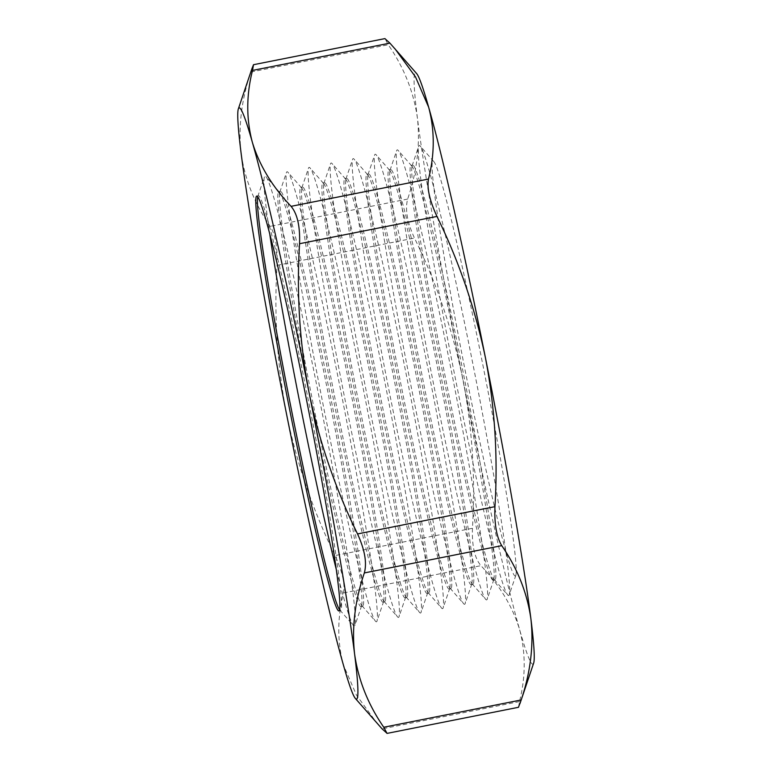 <?xml version="1.0" encoding="UTF-8"?>
<svg xmlns="http://www.w3.org/2000/svg" width="772" height="772" viewBox="0 0 772 772"><rect width="100%" height="100%" fill="white"/><g stroke="black" fill="none" stroke-linecap="round" stroke-linejoin="round"><path stroke-width="0.58" stroke-dasharray="3.86 2.9" d="M269.843 234.698A229.419 10.007 78.8 0 1 264.4 176.913A229.419 10.007 78.8 0 1 264.757 176.267A229.419 10.007 78.8 0 1 265.886 176.614A229.419 10.007 78.8 0 1 319.512 399.201A229.419 10.007 78.8 0 1 354.995 625.388A229.419 10.007 78.8 0 1 354.637 626.034A229.419 10.007 78.8 0 1 353.508 625.677A229.419 10.007 78.8 0 1 336.467 570.199M257.684 196.86A211.431 9.225 78.8 0 1 257.78 196.522A211.431 9.225 78.8 0 1 258.109 195.924A211.431 9.225 78.8 0 1 258.34 195.789A211.431 9.225 78.8 0 1 307.989 398.477A211.431 9.225 78.8 0 1 340.935 610.42A211.431 9.225 78.8 0 1 340.693 610.546A211.431 9.225 78.8 0 1 339.892 610.092A211.431 9.225 78.8 0 1 339.68 609.822M361.286 606.377A211.431 9.225 78.8 0 1 361.055 606.512A211.431 9.225 78.8 0 1 311.405 403.824A211.431 9.225 78.8 0 1 278.47 191.881A211.431 9.225 78.8 0 1 278.702 191.745A211.431 9.225 78.8 0 1 279.503 192.209A211.431 9.225 78.8 0 1 328.92 397.329A211.431 9.225 78.8 0 1 361.624 605.779A211.431 9.225 78.8 0 1 361.286 606.377M376.678 621.663A229.419 10.007 78.8 0 1 375.549 621.306A229.419 10.007 78.8 0 1 321.924 398.719A229.419 10.007 78.8 0 1 286.441 172.542A229.419 10.007 78.8 0 1 286.798 171.886A229.419 10.007 78.8 0 1 287.927 172.243A229.419 10.007 78.8 0 1 341.552 394.82A229.419 10.007 78.8 0 1 377.035 621.006A229.419 10.007 78.8 0 1 376.678 621.663M362.975 606.039A211.431 9.225 78.8 0 1 362.734 606.174A211.431 9.225 78.8 0 1 361.933 605.711A211.431 9.225 78.8 0 1 312.515 400.591A211.431 9.225 78.8 0 1 279.821 192.141A211.431 9.225 78.8 0 1 280.149 191.543A211.431 9.225 78.8 0 1 280.381 191.417A211.431 9.225 78.8 0 1 330.03 394.106A211.431 9.225 78.8 0 1 362.975 606.039M383.327 601.996A211.431 9.225 78.8 0 1 383.095 602.131A211.431 9.225 78.8 0 1 333.446 399.442A211.431 9.225 78.8 0 1 300.511 187.509A211.431 9.225 78.8 0 1 300.742 187.374A211.431 9.225 78.8 0 1 301.543 187.828A211.431 9.225 78.8 0 1 350.961 392.958A211.431 9.225 78.8 0 1 383.665 601.398A211.431 9.225 78.8 0 1 383.327 601.996M398.719 617.282A229.419 10.007 78.8 0 1 397.59 616.924A229.419 10.007 78.8 0 1 343.965 394.347A229.419 10.007 78.8 0 1 308.482 168.161A229.419 10.007 78.8 0 1 308.839 167.514A229.419 10.007 78.8 0 1 309.968 167.862A229.419 10.007 78.8 0 1 363.593 390.449A229.419 10.007 78.8 0 1 399.076 616.635A229.419 10.007 78.8 0 1 398.719 617.282M385.016 601.668A211.431 9.225 78.8 0 1 384.774 601.793A211.431 9.225 78.8 0 1 383.973 601.34A211.431 9.225 78.8 0 1 334.556 396.219A211.431 9.225 78.8 0 1 301.862 187.77A211.431 9.225 78.8 0 1 302.19 187.171A211.431 9.225 78.8 0 1 302.421 187.036A211.431 9.225 78.8 0 1 352.071 389.725A211.431 9.225 78.8 0 1 385.016 601.668M405.368 597.624A211.431 9.225 78.8 0 1 405.136 597.76A211.431 9.225 78.8 0 1 355.487 395.071A211.431 9.225 78.8 0 1 322.551 183.128A211.431 9.225 78.8 0 1 322.783 182.993A211.431 9.225 78.8 0 1 323.584 183.456A211.431 9.225 78.8 0 1 373.001 388.577A211.431 9.225 78.8 0 1 405.705 597.026A211.431 9.225 78.8 0 1 405.368 597.624M420.759 612.91A229.419 10.007 78.8 0 1 419.63 612.553A229.419 10.007 78.8 0 1 366.005 389.966A229.419 10.007 78.8 0 1 330.522 163.789A229.419 10.007 78.8 0 1 330.879 163.133A229.419 10.007 78.8 0 1 332.008 163.49A229.419 10.007 78.8 0 1 385.633 386.077A229.419 10.007 78.8 0 1 421.116 612.254A229.419 10.007 78.8 0 1 420.759 612.91M407.056 597.287A211.431 9.225 78.8 0 1 406.815 597.422A211.431 9.225 78.8 0 1 406.014 596.959A211.431 9.225 78.8 0 1 356.596 391.838A211.431 9.225 78.8 0 1 323.902 183.389A211.431 9.225 78.8 0 1 324.23 182.79A211.431 9.225 78.8 0 1 324.462 182.665A211.431 9.225 78.8 0 1 374.111 385.353A211.431 9.225 78.8 0 1 407.056 597.287M427.408 593.243A211.431 9.225 78.8 0 1 427.177 593.378A211.431 9.225 78.8 0 1 377.527 390.69A211.431 9.225 78.8 0 1 344.592 178.757A211.431 9.225 78.8 0 1 344.823 178.621A211.431 9.225 78.8 0 1 345.624 179.075A211.431 9.225 78.8 0 1 395.042 384.205A211.431 9.225 78.8 0 1 427.746 592.645A211.431 9.225 78.8 0 1 427.408 593.243M442.8 608.529A229.419 10.007 78.8 0 1 441.671 608.172A229.419 10.007 78.8 0 1 388.046 385.595A229.419 10.007 78.8 0 1 352.563 159.408A229.419 10.007 78.8 0 1 352.92 158.762A229.419 10.007 78.8 0 1 354.049 159.109A229.419 10.007 78.8 0 1 407.674 381.696A229.419 10.007 78.8 0 1 443.157 607.882A229.419 10.007 78.8 0 1 442.8 608.529M429.097 592.915A211.431 9.225 78.8 0 1 428.856 593.041A211.431 9.225 78.8 0 1 428.055 592.587A211.431 9.225 78.8 0 1 378.637 387.467A211.431 9.225 78.8 0 1 345.943 179.017A211.431 9.225 78.8 0 1 346.271 178.419A211.431 9.225 78.8 0 1 346.503 178.284A211.431 9.225 78.8 0 1 396.152 380.972A211.431 9.225 78.8 0 1 429.097 592.915M449.449 588.872A211.431 9.225 78.8 0 1 449.217 589.007A211.431 9.225 78.8 0 1 399.568 386.318A211.431 9.225 78.8 0 1 366.632 174.375A211.431 9.225 78.8 0 1 366.864 174.24A211.431 9.225 78.8 0 1 367.665 174.704A211.431 9.225 78.8 0 1 417.083 379.824A211.431 9.225 78.8 0 1 449.786 588.274A211.431 9.225 78.8 0 1 449.449 588.872M464.84 604.158A229.419 10.007 78.8 0 1 463.711 603.801A229.419 10.007 78.8 0 1 410.086 381.214A229.419 10.007 78.8 0 1 374.603 155.037A229.419 10.007 78.8 0 1 374.96 154.381A229.419 10.007 78.8 0 1 376.089 154.738A229.419 10.007 78.8 0 1 429.714 377.325A229.419 10.007 78.8 0 1 465.198 603.501A229.419 10.007 78.8 0 1 464.84 604.158M451.137 588.534A211.431 9.225 78.8 0 1 450.896 588.669A211.431 9.225 78.8 0 1 450.095 588.216A211.431 9.225 78.8 0 1 400.678 383.086A211.431 9.225 78.8 0 1 367.983 174.646A211.431 9.225 78.8 0 1 368.312 174.038A211.431 9.225 78.8 0 1 368.543 173.912A211.431 9.225 78.8 0 1 418.192 376.601A211.431 9.225 78.8 0 1 451.137 588.534M471.489 584.491A211.431 9.225 78.8 0 1 471.258 584.626A211.431 9.225 78.8 0 1 421.608 381.937A211.431 9.225 78.8 0 1 388.673 170.004A211.431 9.225 78.8 0 1 388.905 169.869A211.431 9.225 78.8 0 1 389.706 170.322A211.431 9.225 78.8 0 1 439.123 375.453A211.431 9.225 78.8 0 1 471.827 583.893A211.431 9.225 78.8 0 1 471.489 584.491M486.881 599.776A229.419 10.007 78.8 0 1 485.752 599.419A229.419 10.007 78.8 0 1 432.127 376.842A229.419 10.007 78.8 0 1 396.644 150.656A229.419 10.007 78.8 0 1 397.001 150.009A229.419 10.007 78.8 0 1 398.13 150.357A229.419 10.007 78.8 0 1 451.755 372.944A229.419 10.007 78.8 0 1 487.238 599.13A229.419 10.007 78.8 0 1 486.881 599.776M473.178 584.163A211.431 9.225 78.8 0 1 472.937 584.288A211.431 9.225 78.8 0 1 472.136 583.835A211.431 9.225 78.8 0 1 422.718 378.714A211.431 9.225 78.8 0 1 390.024 170.265A211.431 9.225 78.8 0 1 390.352 169.666A211.431 9.225 78.8 0 1 390.584 169.531A211.431 9.225 78.8 0 1 440.233 372.22A211.431 9.225 78.8 0 1 473.178 584.163M493.53 580.119A211.431 9.225 78.8 0 1 493.298 580.254A211.431 9.225 78.8 0 1 443.649 377.566A211.431 9.225 78.8 0 1 410.714 165.623A211.431 9.225 78.8 0 1 410.945 165.488A211.431 9.225 78.8 0 1 411.746 165.951A211.431 9.225 78.8 0 1 461.164 371.071A211.431 9.225 78.8 0 1 493.868 579.521A211.431 9.225 78.8 0 1 493.53 580.119M508.922 595.405A229.419 10.007 78.8 0 1 507.793 595.048A229.419 10.007 78.8 0 1 454.168 372.461A229.419 10.007 78.8 0 1 418.685 146.284A229.419 10.007 78.8 0 1 419.042 145.628A229.419 10.007 78.8 0 1 420.171 145.985A229.419 10.007 78.8 0 1 473.796 368.572A229.419 10.007 78.8 0 1 509.279 594.749A229.419 10.007 78.8 0 1 508.922 595.405M495.219 579.782A211.431 9.225 78.8 0 1 494.977 579.917A211.431 9.225 78.8 0 1 494.177 579.463A211.431 9.225 78.8 0 1 444.759 374.333A211.431 9.225 78.8 0 1 412.065 165.893A211.431 9.225 78.8 0 1 412.393 165.285A211.431 9.225 78.8 0 1 412.624 165.16A211.431 9.225 78.8 0 1 462.274 367.848A211.431 9.225 78.8 0 1 495.219 579.782M515.571 575.738A211.431 9.225 78.8 0 1 466.269 376.08A211.431 9.225 78.8 0 1 432.754 161.251A211.431 9.225 78.8 0 1 433.787 161.57A211.431 9.225 78.8 0 1 483.204 366.7A211.431 9.225 78.8 0 1 515.908 575.14A211.431 9.225 78.8 0 1 515.571 575.738M518.523 707.268L519.488 701.584C525.713 676.841 525.771 652.909 519.662 629.759C512.695 606.734 499.783 585.369 480.917 565.664C474.674 558.195 471.846 545.736 472.445 528.289C475.513 477.974 472.329 428.315 462.91 379.313C452.566 329.876 436.421 282.793 414.458 238.056C407.201 222.22 404.933 209.222 407.664 199.06C417.025 171.316 420.277 144.316 417.411 118.048C413.695 91.897 403.978 67.463 388.239 44.757L384.977 38.6M533.664 663.08A301.398 13.143 78.8 0 1 519.662 629.759A301.398 13.143 78.8 0 1 462.91 379.313A301.398 13.143 78.8 0 1 417.411 118.048A301.398 13.143 78.8 0 1 415.124 73.06A301.398 13.143 78.8 0 1 416.61 73.523M251.981 68.544L250.832 72.037C241.472 99.781 238.23 126.791 241.086 153.059C244.801 179.21 254.528 203.634 270.258 226.35C275.43 234.852 277.698 247.851 277.052 265.346C273.963 315.053 277.138 364.712 286.586 414.323C296.728 463.181 312.872 510.263 335.038 555.57C342.334 571.367 345.161 583.825 343.511 592.944C337.287 617.687 337.229 641.619 343.337 664.769L356.461 695.099L377.103 723.325M519.488 701.584L382.082 728.864M343.511 592.944L480.917 565.664M277.052 265.346L414.458 238.056M472.445 528.289L335.038 555.57M250.832 72.037L388.239 44.757M407.664 199.06L270.258 226.35M339.892 610.092L353.508 625.677M257.78 196.522L264.4 176.913M361.933 605.711L375.549 621.306M279.821 192.141L286.441 172.542M383.973 601.34L397.59 616.924M301.862 187.77L308.482 168.161M406.014 596.959L419.63 612.553M323.902 183.389L330.522 163.789M428.055 592.587L441.671 608.172M345.943 179.017L352.563 159.408M450.095 588.216L463.711 603.801M367.983 174.646L374.603 155.037M472.136 583.835L485.752 599.419M390.024 170.265L396.644 150.656M494.177 579.463L507.793 595.048M412.065 165.893L418.685 146.284M494.977 579.917L493.298 580.254M472.937 584.288L471.258 584.626M450.896 588.669L449.217 589.007M428.856 593.041L427.177 593.378M406.815 597.422L405.136 597.76M384.774 601.793L383.095 602.131M340.693 610.546L339.014 610.884M362.734 606.174L361.055 606.512M280.381 191.417L278.702 191.745M258.34 195.789L256.661 196.127M302.421 187.036L300.742 187.374M324.462 182.665L322.783 182.993M346.503 178.284L344.823 178.621M368.543 173.912L366.864 174.24M390.584 169.531L388.905 169.869M412.624 165.16L410.945 165.488M433.787 161.57L420.171 145.985M515.908 575.14L509.279 594.749M411.746 165.951L398.13 150.357M493.868 579.521L487.238 599.13M389.706 170.322L376.089 154.738M471.827 583.893L465.198 603.501M367.665 174.704L354.049 159.109M449.786 588.274L443.157 607.882M345.624 179.075L332.008 163.49M427.746 592.645L421.116 612.254M323.584 183.456L309.968 167.862M405.705 597.026L399.076 616.635M301.543 187.828L287.927 172.243M383.665 601.398L377.035 621.006M279.503 192.209L265.886 176.614M361.624 605.779L354.995 625.388"/><path stroke-width="1.16" d="M336.467 570.199A229.419 10.007 78.8 0 1 269.843 234.698M339.68 609.822A211.431 9.225 78.8 0 1 290.475 404.972A211.431 9.225 78.8 0 1 257.684 196.86M384.919 38.629L389.918 43.136L416.61 73.523A301.398 13.143 78.8 0 1 428.663 107.231C434.81 130.42 434.752 154.361 428.489 179.056C426.82 188.098 429.647 200.556 436.962 216.43C458.915 261.168 475.07 308.25 485.414 357.677C494.833 406.69 498.008 456.348 494.948 506.654C494.292 524.063 496.55 537.061 501.742 545.65C517.462 568.424 527.179 592.848 530.914 618.941C533.809 645.257 530.557 672.267 521.168 699.963L518.485 707.297L387.023 733.4L383.761 727.243C368.041 704.479 358.324 680.055 354.589 653.952A301.398 13.143 78.8 0 1 356.876 698.94A301.398 13.143 78.8 0 1 355.39 698.477A301.398 13.143 78.8 0 1 343.337 664.769A301.398 13.143 78.8 0 1 286.586 414.323A301.398 13.143 78.8 0 1 241.086 153.059A301.398 13.143 78.8 0 1 238.336 108.92A301.398 13.143 78.8 0 1 252.338 142.241C246.191 119.052 246.249 95.11 252.512 70.416L253.515 64.703L251.981 68.544L238.336 108.92M355.39 698.477L382.082 728.864L387.081 733.371M394.897 48.675L415.519 76.939L428.663 107.231A301.398 13.143 78.8 0 1 485.414 357.677A301.398 13.143 78.8 0 1 530.914 618.941A301.398 13.143 78.8 0 1 533.664 663.08L520.019 703.456M339.246 610.748A211.431 9.225 78.8 0 1 339.014 610.884A211.431 9.225 78.8 0 1 289.365 408.195A211.431 9.225 78.8 0 1 256.429 196.262A211.431 9.225 78.8 0 1 256.661 196.127A211.431 9.225 78.8 0 1 306.31 398.815A211.431 9.225 78.8 0 1 339.246 610.748M354.589 653.952C351.694 627.636 354.946 600.635 364.336 572.94C367.076 562.856 364.809 549.857 357.542 533.944C335.376 488.637 319.222 441.555 309.089 392.687C299.642 343.077 296.458 293.418 299.555 243.711C300.173 226.35 297.345 213.883 291.083 206.336C272.226 186.583 259.315 165.218 252.338 142.241A301.398 13.143 78.8 0 1 309.089 392.687A301.398 13.143 -101.2 0 1 354.589 653.952M383.761 727.243L521.168 699.963M501.742 545.65L364.336 572.94M389.918 43.136L252.512 70.416M291.083 206.336L428.489 179.056M357.542 533.944L494.948 506.654M436.962 216.43L299.555 243.711M384.977 38.6L253.515 64.703"/></g></svg>
